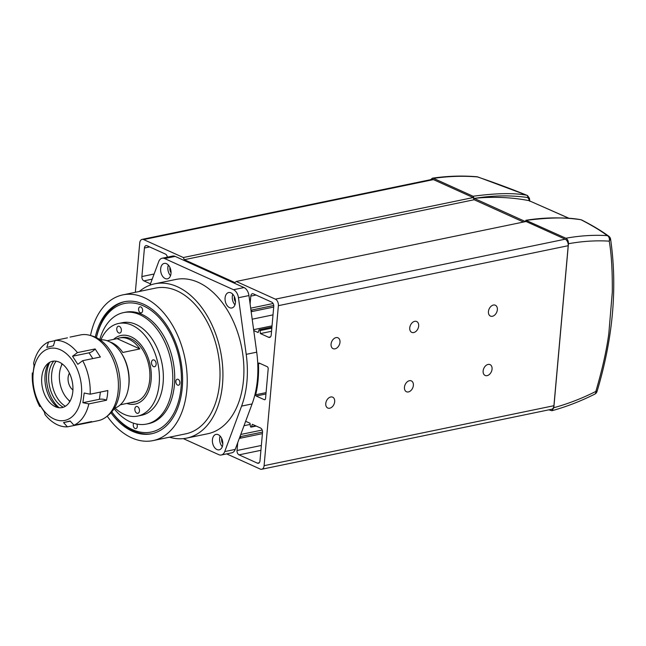 <?xml version="1.0" encoding="UTF-8"?>
<svg xmlns="http://www.w3.org/2000/svg" width="646" height="646" viewBox="0 0 646 646"><rect width="100%" height="100%" fill="white"/><g stroke="black" fill="none" stroke-linecap="round" stroke-linejoin="round"><path stroke-width="0.97" d="M325.77 403.524A5.951 4.126 114.3 0 0 327.772 408.03A5.951 4.126 114.3 0 0 334.685 401.683A5.951 4.126 114.3 0 0 332.682 397.185A5.951 4.126 114.3 0 0 325.77 403.524M331.067 344.148A5.951 4.126 114.3 0 0 333.07 348.646A5.951 4.126 114.3 0 0 339.982 342.299A5.951 4.126 114.3 0 0 337.979 337.801A5.951 4.126 114.3 0 0 331.067 344.148M409.75 327.869A5.951 4.126 114.3 0 0 411.76 332.367A5.951 4.126 114.3 0 0 418.673 326.02A5.951 4.126 114.3 0 0 416.662 321.522A5.951 4.126 114.3 0 0 409.75 327.869M404.453 387.245A5.951 4.126 114.3 0 0 406.455 391.751A5.951 4.126 114.3 0 0 413.367 385.404A5.951 4.126 114.3 0 0 411.365 380.898A5.951 4.126 114.3 0 0 404.453 387.245M483.135 370.965A5.951 4.126 114.3 0 0 485.146 375.463A5.951 4.126 114.3 0 0 492.058 369.124A5.951 4.126 114.3 0 0 490.048 364.619A5.951 4.126 114.3 0 0 483.135 370.965M488.441 311.582A5.951 4.126 114.3 0 0 490.443 316.088A5.951 4.126 114.3 0 0 497.355 309.741A5.951 4.126 114.3 0 0 495.353 305.235A5.951 4.126 114.3 0 0 488.441 311.582M259.256 462.754L257.383 463.142A3.505 2.253 78.3 0 0 258.384 463.279A3.505 2.253 78.3 0 0 259.975 460.889L262.526 432.352A3.505 2.253 78.3 0 0 260.516 428.007L252.311 424.301L251.472 426.756A0.872 0.565 78.3 0 1 250.373 426.255L250.018 423.259L245.65 421.289M251.157 311.663L251.391 311.663A0.872 0.565 78.3 0 0 251.464 311.655L273.71 307.052L251.536 311.63M250.858 309.45L251.528 310.088A0.872 0.565 78.3 0 1 251.464 311.655M250.107 303.951L250.801 296.11A3.505 2.253 78.3 0 1 252.392 293.728A3.505 2.253 78.3 0 1 253.402 293.857L271.748 302.158A3.505 2.253 78.3 0 1 273.759 306.495L271.207 335.032A3.505 2.253 78.3 0 1 269.616 337.422A3.505 2.253 78.3 0 1 268.615 337.285L260.411 333.578L260.055 330.582L271.821 328.152M253.749 330.566L258.109 332.537L258.957 330.09A0.872 0.565 78.3 0 1 260.055 330.582M150.47 283.852L143.897 280.881A3.505 2.253 78.3 0 1 141.894 276.545L144.438 248.007A3.505 2.253 78.3 0 1 146.028 245.617A3.505 2.253 78.3 0 1 147.03 245.746L165.384 254.048A3.505 2.253 78.3 0 1 167.346 257.156M226.665 453.888L260.209 469.053A5.249 3.383 -101.7 0 0 261.711 469.254A5.249 3.383 -101.7 0 0 264.101 465.669L278.378 305.671A5.249 3.383 -101.7 0 0 275.366 299.155L236.25 281.462L234.95 282.593L184.328 259.7L183.327 257.528L143.63 239.577A5.249 3.383 -101.7 0 0 142.128 239.383A5.249 3.383 -101.7 0 0 139.738 242.961L135.337 292.299M256.155 396.006A0.872 0.565 78.3 0 1 255.679 394.771A85.086 54.805 -101.7 0 0 258.448 363.746A0.872 0.565 78.3 0 1 259.103 363.02L267.186 366.678A1.752 1.13 78.3 0 1 268.195 368.842L265.538 398.534A1.752 1.13 78.3 0 1 264.747 399.729A1.752 1.13 78.3 0 1 264.246 399.664L256.155 396.006L265.95 393.979M257.383 463.142L239.028 454.849A3.505 2.253 78.3 0 1 237.025 450.504L237.72 442.663M239.359 438.246L240.094 438.246A0.872 0.565 78.3 0 0 240.167 438.238L262.405 433.636L240.239 438.214M240.021 436.47L240.231 436.672A0.872 0.565 78.3 0 1 240.167 438.238M183.327 257.528L473.155 197.563L474.156 199.735L184.328 259.7M523.47 222.038L474.156 199.735M261.711 469.254L551.539 409.281A5.249 3.383 -101.7 0 0 553.921 405.704L568.205 245.698A5.249 3.383 -101.7 0 0 565.193 239.19L526.078 221.497L236.25 281.462M473.155 197.563L433.458 179.612A5.249 3.383 -101.7 0 0 431.956 179.41L142.128 239.383M273.008 314.877L252.19 319.189M253.628 329.678L272.031 325.867M260.411 333.578L271.546 331.277M273.121 303.523L250.68 308.166M244.018 425.698L250.155 424.43M262.195 430.034L240.764 434.467M235.475 301.892A4.813 3.101 78.3 0 1 234.401 296.692M222.813 443.745A4.813 3.101 78.3 0 1 221.74 438.545M171.045 272.749A4.813 3.101 78.3 0 1 169.971 267.549M186.694 438.109L207.681 433.765A78.788 50.743 -101.7 0 0 243.695 363.343A78.788 50.743 -101.7 0 0 198.338 282.391A78.788 50.743 -101.7 0 0 175.752 279.468L154.765 283.804A78.788 50.743 78.3 0 1 177.359 286.735A78.788 50.743 78.3 0 1 222.709 367.687A78.788 50.743 78.3 0 1 186.694 438.109A78.788 50.743 78.3 0 1 169.478 437.205M230.921 292.84A7.881 5.071 -101.7 0 0 228.668 292.541A7.881 5.071 -101.7 0 0 225.066 299.582A7.881 5.071 -101.7 0 0 229.596 307.682A7.881 5.071 -101.7 0 0 231.857 307.972A7.881 5.071 -101.7 0 0 235.459 300.931A7.881 5.071 -101.7 0 0 230.921 292.84M234.966 304.823A7.881 5.071 78.3 0 1 232.77 294.205M218.259 434.693A7.881 5.071 -101.7 0 0 216.006 434.403A7.881 5.071 -101.7 0 0 212.405 441.444A7.881 5.071 -101.7 0 0 216.935 449.535A7.881 5.071 -101.7 0 0 219.196 449.834A7.881 5.071 -101.7 0 0 222.797 442.785A7.881 5.071 -101.7 0 0 218.259 434.693M222.305 446.677A7.881 5.071 78.3 0 1 220.108 436.058M166.49 263.697A7.881 5.071 -101.7 0 0 164.237 263.406A7.881 5.071 -101.7 0 0 160.636 270.448A7.881 5.071 -101.7 0 0 165.166 278.539A7.881 5.071 -101.7 0 0 167.427 278.838A7.881 5.071 -101.7 0 0 171.029 271.788A7.881 5.071 -101.7 0 0 166.49 263.697M170.536 275.68A7.881 5.071 78.3 0 1 168.34 265.062M90.505 335.532A74.411 47.925 78.3 0 1 122.869 294.875A74.411 47.925 78.3 0 1 144.203 297.636A74.411 47.925 78.3 0 1 187.033 374.099A74.411 47.925 78.3 0 1 153.021 440.604A74.411 47.925 78.3 0 1 131.687 437.843A74.411 47.925 78.3 0 1 107.188 416.137M122.869 294.875L155.654 288.092A74.411 47.925 78.3 0 1 176.988 290.853A74.411 47.925 78.3 0 1 219.818 367.316A74.411 47.925 78.3 0 1 185.806 433.821L153.021 440.604M95.285 337.091A67.402 43.419 78.3 0 1 124.29 301.739A67.402 43.419 78.3 0 1 143.614 304.234A67.402 43.419 78.3 0 1 182.414 373.501A67.402 43.419 78.3 0 1 151.608 433.749A67.402 43.419 78.3 0 1 132.277 431.245A67.402 43.419 78.3 0 1 110.951 412.802M149.969 285.185L158.698 261.654A8.753 5.636 78.3 0 1 162.122 258.238L172.611 256.066A8.753 5.636 78.3 0 1 175.123 256.389L244.01 287.551A8.753 5.636 78.3 0 1 248.952 295.561L256.712 352.175A84.037 54.127 78.3 0 1 252.093 403.928L235.225 449.406A8.753 5.636 78.3 0 1 231.801 452.822L221.312 454.994A8.753 5.636 78.3 0 1 218.8 454.671L183.327 438.626M162.122 258.238A8.753 5.636 78.3 0 1 164.633 258.561L175.123 256.389M235.225 449.406L224.735 451.578A8.753 5.636 78.3 0 1 221.312 454.994M224.735 451.578L241.596 406.1L252.093 403.928M256.712 352.175L246.215 354.347A84.037 54.127 78.3 0 1 241.596 406.1M246.215 354.347L238.463 297.733L248.952 295.561M244.01 287.551L233.521 289.723A8.753 5.636 78.3 0 1 238.463 297.733M233.521 289.723L164.633 258.561M139.326 291.475A78.788 50.743 78.3 0 1 154.765 283.804M548.866 409.839L551.902 410.727L553.816 407.723C568.149 403.766 582.151 398.34 595.83 391.452C602.298 369.472 606.634 350.116 608.831 333.384L612.295 292.234C612.489 271.037 611.471 254.015 609.243 241.152A4.441 3.206 -86.5 0 0 609.105 237.785L610.413 238.713L609.243 241.152C595.951 240.344 582.353 241.2 568.448 243.736C568.504 241.12 567.656 239.286 565.904 238.237L525.884 220.278C544.756 217.298 563.062 217.104 580.811 219.705L580.811 219.705A1.777 1.244 98.4 0 1 581.045 219.769C568.141 217.177 549.908 217.371 526.361 220.351L525.053 221.408L474.116 198.37L473.09 196.255C496.281 193.122 514.232 192.799 526.942 195.302C511.648 189.044 495.183 182.923 477.547 176.939L477.887 176.964A4.441 4.441 0 0 0 476.845 176.746A4.441 2.996 -85.1 0 1 477.547 176.939C463.206 175.728 448.534 176.205 433.547 178.369L432.384 178.191L430.64 179.685M551.902 410.727C566.235 406.81 580.536 401.279 594.788 394.125A4.441 2.584 -116.7 0 0 595.184 393.842A4.441 2.584 -116.7 0 0 595.83 391.452L596.807 391.177M553.816 407.723L568.448 243.736M594.788 394.125A4.441 4.441 0 0 0 597.041 391.444C613.038 338.181 617.552 287.43 610.599 239.198L610.397 238.382A4.441 4.441 0 0 0 608.871 236.299L607.297 235.62C593.803 234.797 580.011 235.669 565.904 238.237M609.105 237.785A4.441 3.206 -86.5 0 0 607.297 235.62C600.505 230.557 591.76 225.276 581.045 219.769L581.788 220.02C592.689 225.591 601.709 231.018 608.871 236.299M569.344 218.421L528.969 200.631C511.737 197.305 493.907 196.505 475.464 198.241L474.116 198.37M569.166 218.405L528.969 200.631M473.09 196.255L433.547 178.369M475.464 198.241C493.391 195.375 510.776 195.132 527.62 197.514A1.777 1.268 -81.9 0 0 526.942 195.302L477.887 176.964M135.813 403.928A35.013 22.553 78.3 0 1 135.208 404.065A35.013 22.553 78.3 0 1 126.834 403.435A35.013 22.553 78.3 0 0 135.208 404.065A35.013 22.553 78.3 0 0 151.212 372.766A35.013 22.553 78.3 0 0 131.057 336.784A35.013 22.553 78.3 0 0 121.02 335.492A35.013 22.553 78.3 0 1 150.098 364.74A35.013 22.553 78.3 0 1 135.813 403.928M113.583 339.392A35.013 22.553 78.3 0 1 120.414 335.629A35.013 22.553 78.3 0 1 121.02 335.492A35.013 22.553 78.3 0 0 113.583 339.392M100.905 339.82A47.271 30.451 78.3 0 1 117.717 323.67A47.271 30.451 78.3 0 1 118.533 323.485A47.271 30.451 78.3 0 1 157.794 362.971A47.271 30.451 78.3 0 1 138.502 415.879A47.271 30.451 78.3 0 1 137.687 416.064A47.271 30.451 78.3 0 1 115.028 408.07M137.687 416.064L141.627 415.257A47.271 30.451 -101.7 0 0 142.435 415.071A47.271 30.451 -101.7 0 0 161.726 362.156A47.271 30.451 -101.7 0 0 122.465 322.677L118.533 323.485M136.387 406.487A3.505 2.253 -101.7 0 0 134.957 410.412A3.505 2.253 -101.7 0 0 137.864 413.335A3.505 2.253 -101.7 0 0 137.929 413.319A3.505 2.253 -101.7 0 0 139.358 409.402A3.505 2.253 -101.7 0 0 136.451 406.479A3.505 2.253 -101.7 0 0 136.387 406.487M118.299 326.238A3.505 2.253 -101.7 0 0 116.869 330.154A3.505 2.253 -101.7 0 0 119.776 333.078A3.505 2.253 -101.7 0 0 119.833 333.061A3.505 2.253 -101.7 0 0 121.262 329.145A3.505 2.253 -101.7 0 0 118.355 326.222A3.505 2.253 -101.7 0 0 118.299 326.238M153.054 359.887A3.505 2.253 -101.7 0 0 151.624 363.811A3.505 2.253 -101.7 0 0 154.531 366.734A3.505 2.253 -101.7 0 0 154.596 366.718A3.505 2.253 -101.7 0 0 156.025 362.802A3.505 2.253 -101.7 0 0 153.118 359.879A3.505 2.253 -101.7 0 0 153.054 359.887M114.092 408.708A56.896 36.652 -101.7 0 0 146.634 424.051A56.896 36.652 -101.7 0 0 147.611 423.824A56.896 36.652 -101.7 0 0 170.827 360.137A56.896 36.652 -101.7 0 0 123.572 312.607A56.896 36.652 -101.7 0 0 122.595 312.834A56.896 36.652 -101.7 0 0 99.791 339.61M146.634 424.051L148.556 423.655A56.896 36.652 -101.7 0 0 149.541 423.429A56.896 36.652 -101.7 0 0 172.757 359.741A56.896 36.652 -101.7 0 0 125.502 312.212L123.572 312.607M61.911 363.698A32.389 20.866 -101.7 0 0 61.507 365.539L61.75 364.223A35.013 22.553 -101.7 0 1 61.863 363.658M69.728 401.683A35.013 22.553 -101.7 0 1 69.405 401.206L68.654 400.1A32.389 20.866 -101.7 0 0 69.76 401.634M114.342 408.304A35.013 22.553 -101.7 0 0 128.239 389.037A35.013 22.553 -101.7 0 0 120.592 352.046A35.013 22.553 -101.7 0 0 108.762 341.403A35.013 22.553 -101.7 0 0 100.178 339.877M107.091 340.733L117.144 338.657A32.914 21.205 78.3 0 1 119.478 337.955A32.914 21.205 78.3 0 1 128.909 339.174A32.914 21.205 78.3 0 1 139.859 348.929L122.805 352.458A32.914 21.205 -101.7 0 0 111.863 342.703A32.914 21.205 -101.7 0 0 109.836 341.928M120.342 404.776L135.143 401.715A32.914 21.205 78.3 0 1 132.81 402.418L134.78 402.006A32.914 21.205 -101.7 0 0 149.824 372.589A32.914 21.205 -101.7 0 0 130.88 338.77A32.914 21.205 -101.7 0 0 121.44 337.543L119.478 337.955M128.239 389.037L128.433 388.036A33.261 21.423 -101.7 0 0 121.165 352.894L120.592 352.046M132.81 402.418A32.914 21.205 78.3 0 1 130.395 402.7M117.144 338.657L139.859 348.929M152.262 433.603A67.402 43.419 78.3 0 1 136.282 432.069A67.402 43.419 78.3 0 1 111.782 411.865A65.658 42.289 78.3 0 0 135.046 430.664A65.658 42.289 78.3 0 0 181.348 383.482A65.658 42.289 78.3 0 0 140.852 304.823A65.658 42.289 78.3 0 0 96.448 337.632M96.424 337.624A67.402 43.419 78.3 0 1 124.944 301.609M140.755 306.915A3.06 1.97 78.3 0 1 142.629 310.023A3.06 1.97 78.3 0 1 141.24 312.858A3.06 1.97 78.3 0 1 140.481 312.793A3.06 1.97 78.3 0 1 138.599 309.684A3.06 1.97 78.3 0 1 139.996 306.85A3.06 1.97 78.3 0 1 140.755 306.915M178.013 379.283A3.06 1.97 78.3 0 1 179.887 382.392A3.06 1.97 78.3 0 1 178.498 385.218A3.06 1.97 78.3 0 1 177.739 385.161A3.06 1.97 78.3 0 1 175.857 382.052A3.06 1.97 78.3 0 1 177.254 379.218A3.06 1.97 78.3 0 1 178.013 379.283M136.791 424.042A3.06 1.97 78.3 0 1 135.894 428.629A3.06 1.97 78.3 0 1 135.143 428.564A3.06 1.97 78.3 0 1 133.399 426.271A3.06 1.97 78.3 0 1 133.754 423.259M70.002 401.223A23.636 15.221 78.3 0 1 62.291 363.973M72.925 389.966A10.506 6.767 78.3 0 1 69.445 373.146M67.434 337.85L55.072 340.402A43.767 28.19 78.3 0 1 66.691 343.268A43.767 28.19 78.3 0 1 77.431 352.603L95.123 348.945L100.388 357.02L82.688 360.678A43.767 28.19 78.3 0 1 90.157 394.205L107.85 390.547L107.414 395.497L106.542 400.229L88.849 403.895A43.767 28.19 78.3 0 1 73.959 425.221L91.651 421.555L87.799 422.815L67.386 426.828A43.767 28.19 78.3 0 1 55.766 423.962A43.767 28.19 78.3 0 1 45.026 414.627L44.421 412.132L39.156 404.057L39.761 406.552A43.767 28.19 78.3 0 1 32.3 373.025L32.946 372.887M87.799 422.815L98.289 420.643A43.767 28.19 -101.7 0 0 106.558 416.646A43.767 28.19 -101.7 0 0 117.903 393.325A43.767 28.19 -101.7 0 0 89.729 335.306A43.767 28.19 -101.7 0 0 80.556 334.919L70.067 337.091M32.3 373.025L32.76 375.35L34.068 365.66L33.608 363.343A43.767 28.19 78.3 0 1 48.498 342.017L54.991 340.668M106.558 416.646L108.665 414.942A42.458 27.35 -101.7 0 0 119.671 392.324A42.458 27.35 -101.7 0 0 92.338 336.041L89.729 335.306M52.706 418.325A36.765 23.684 78.3 0 1 33.374 371.369A36.765 23.684 78.3 0 1 61.879 350.536A36.765 23.684 78.3 0 1 81.218 397.492A36.765 23.684 78.3 0 1 52.706 418.325M55.072 340.402L53.4 345.788L46.819 347.403L48.498 342.017M48.821 362.866A27.576 17.765 -101.7 0 0 45.252 373.412A27.576 17.765 -101.7 0 0 58.067 407.586M41.917 376.037A23.636 15.221 -101.7 0 0 55.362 406.722A23.636 15.221 -101.7 0 0 72.675 392.825A23.636 15.221 -101.7 0 0 64.907 366.363A23.636 15.221 -101.7 0 0 46.673 364.732A23.636 15.221 -101.7 0 0 41.917 376.037M56.097 361.203A26.526 17.087 -101.7 0 0 51.842 372.564A26.526 17.087 -101.7 0 0 65.407 406.229M63.292 407.246A26.526 17.087 78.3 0 1 48.951 373.162A26.526 17.087 78.3 0 1 53.747 361.106M49.75 362.293A29.764 19.17 -101.7 0 0 46.843 372.015A29.764 19.17 -101.7 0 0 59.157 407.739M40.496 406.399L39.761 406.552M67.386 426.828L63.558 422.581L70.131 420.974L73.959 425.221M88.849 403.895L82.882 402.708L84.198 393.026L90.157 394.205M82.688 360.678L77.803 364.312L72.538 356.237L77.431 352.603M63.558 422.581L70.325 421.184M82.882 402.708L99.403 399.293A5.249 1.93 -172.3 0 1 106.542 400.229M92.814 358.587L89.059 352.821A5.249 2.091 146.9 0 0 95.123 348.945M89.059 352.821L72.538 356.237M251.472 426.756L255.768 425.859M270.488 336.897L268.615 337.285M256.01 295.036L250.801 296.11M149.646 246.925L144.438 248.007M154.119 274.009L141.894 276.545M152.206 279.161L143.897 280.881M275.366 299.155L565.193 239.19M278.378 305.671L568.205 245.698M553.921 405.704L264.101 465.669M143.63 239.577L433.458 179.612M255.679 394.771L266.071 392.623M260.007 363.423L258.448 363.746M265.183 399.47L264.246 399.664M261.355 445.474L237.025 450.504M260.919 450.319L239.028 454.849M251.528 310.088L273.743 305.493M240.231 436.672L262.542 432.061M527.62 197.514L528.872 199.008L529.074 200.656M580.552 219.705A1.777 1.244 98.4 0 1 580.811 219.705L581.788 220.02M528.872 199.008A1.777 0.856 -7.2 0 0 529.454 198.265L527.419 195.423M99.403 399.293L100.38 392.098M251.124 427.111L256.204 426.061M259.304 329.726L271.918 327.118M432.384 178.191C447.508 176.003 462.326 175.518 476.845 176.746M529.817 201.294L529.454 198.265"/></g></svg>
